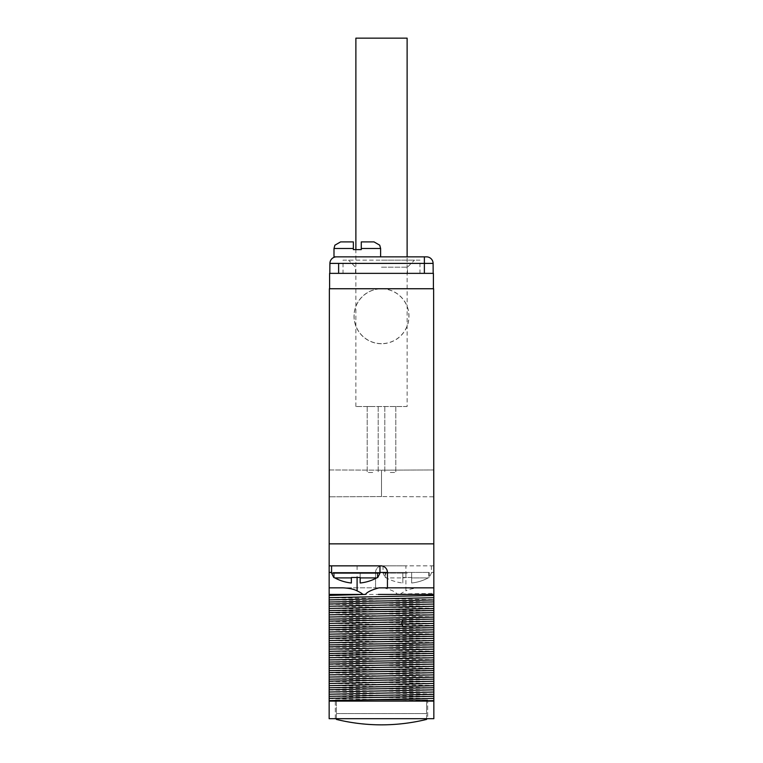 <?xml version="1.0" encoding="UTF-8"?>
<svg xmlns="http://www.w3.org/2000/svg" width="763" height="763" viewBox="0 0 763 763"><rect width="100%" height="100%" fill="white"/><g stroke="black" fill="none" stroke-linecap="round" stroke-linejoin="round"><path stroke-width="0.57" stroke-dasharray="3.81 2.86" d="M342.883 587.844L329.158 587.844L329.378 288.748L433.622 288.748L433.842 565.85L382.158 565.85A6.6 6.6 0 0 0 375.558 572.441L405.906 572.441L405.906 590.858C402.158 592.679 400.308 593.872 400.365 594.434L433.842 594.434L433.842 593.366L378.4 594.434M329.378 469.951L329.378 496.799L329.378 469.951L329.378 496.799L329.378 469.951L381.5 470.18L329.378 469.951M329.378 543.857L433.622 543.857M383.932 587.844L329.158 587.844L375.558 587.844L375.558 572.441L375.558 587.844L383.932 587.844C395.921 591.077 396.855 593.824 397.657 594.434L329.158 594.434L329.158 718.689L433.842 718.689L433.842 701.102L329.158 701.102L433.842 701.102L433.842 694.034L329.158 691.993M433.403 288.748L329.597 288.748L433.403 288.748L433.403 273.354L329.597 273.354L329.597 288.748M381.5 343.731A27.487 27.487 0 0 1 354.013 316.235A27.487 27.487 0 0 1 381.5 288.748A27.487 27.487 0 0 1 408.987 316.235A27.487 27.487 0 0 1 381.5 343.731M381.5 288.843A27.392 27.392 0 0 1 408.892 316.235A27.392 27.392 0 0 1 381.5 343.627A27.392 27.392 0 0 1 354.108 316.235A27.392 27.392 0 0 1 381.5 288.843M433.622 469.951L433.622 496.799L433.622 469.951L433.622 496.799L433.622 469.951L381.5 470.18L381.5 496.57L329.378 496.799L381.5 496.57L381.5 470.18L381.5 496.57L381.5 470.18L433.622 469.951M433.842 572.441L433.842 565.85L405.906 565.85L405.906 572.441L433.842 572.441L433.842 587.844L379.068 587.844M433.842 594.434L433.842 599.689L329.158 597.648M329.158 604.248L433.842 606.289L433.842 599.689M433.842 606.289L433.842 608.264L329.158 606.223M329.158 612.823L433.842 614.864L433.842 608.264M433.842 614.864L433.842 616.847L329.158 614.806M329.158 621.397L433.842 623.447L433.842 616.847M433.842 623.447L433.842 625.422L329.158 623.381M329.158 629.98L433.842 632.022L433.842 625.422M433.842 632.022L433.842 633.996L329.158 631.955M329.158 638.555L433.842 640.596L433.842 633.996M433.842 640.596L433.842 642.58L329.158 640.538M329.158 647.129L433.842 649.17L433.842 642.58M433.842 649.17L433.842 651.154L329.158 649.113M329.158 655.713L433.842 657.754L433.842 651.154M433.842 657.754L433.842 659.728L329.158 657.687M329.158 664.287L433.842 666.328L433.842 659.728M433.842 666.328L433.842 668.302L329.158 666.261M329.158 672.861L433.842 674.902L433.842 668.302M433.842 674.902L433.842 676.886L329.158 674.845M329.158 681.435L433.842 683.476L433.842 676.886M433.842 683.476L433.842 685.46L329.158 683.419M329.158 690.019L433.842 692.06L433.842 685.46M433.842 692.06L433.842 694.034M427.681 718.689L335.319 718.689L427.681 718.689L427.681 699.995L335.319 699.995L427.681 699.995L427.681 718.689M329.158 701.102L433.842 701.102M329.158 698.593L433.842 700.634M354.204 701.102L329.158 700.577M329.158 696.323L433.842 698.507M329.158 694.13L433.842 696.304M329.158 687.749L433.842 689.924M329.158 685.546L433.842 687.73M329.158 679.175L433.842 681.349M329.158 676.972L433.842 679.146M329.158 670.591L433.842 672.775M329.158 668.398L433.842 670.572M329.158 662.017L433.842 664.192M329.158 659.823L433.842 661.998M329.158 653.443L433.842 655.617M329.158 651.24L433.842 653.424M329.158 644.869L433.842 647.043M329.158 642.665L433.842 644.84M329.158 636.285L433.842 638.469M329.158 634.091L433.842 636.266M329.158 627.711L433.842 629.885M329.158 625.517L433.842 627.691M329.158 619.136L433.842 621.311M329.158 616.933L433.842 619.108M329.158 610.562L433.842 612.737M329.158 608.359L433.842 610.534M329.158 601.978L433.842 604.153M329.158 599.785L433.842 601.959M420.117 587.844C413.975 588.13 409.245 589.131 405.906 590.858M375.558 572.441A6.6 6.6 0 0 1 382.158 565.85L405.906 565.85M407.232 565.85L383.036 565.85L407.232 565.85M385.687 577.496L386.326 577.906L385.239 577.496L385.239 572.441L402.835 572.441L385.687 572.441L385.687 577.496M402.835 577.906L407.232 577.496L402.835 577.496L402.835 582.999L402.835 572.441L411.629 572.441L402.835 572.441L402.835 582.999L402.835 577.906L386.326 577.906A43.768 43.768 0 0 0 402.835 582.999A43.768 43.768 0 0 1 386.326 577.906L402.835 577.906M411.629 577.496L407.232 577.496L411.629 577.496L411.629 572.441L428.777 572.441L411.629 572.441L411.629 577.496M428.138 577.906L429.226 577.496L428.138 577.906A43.768 43.768 0 0 1 411.629 582.999L411.629 572.441L411.629 582.999A43.768 43.768 0 0 0 428.138 577.906L411.629 577.906L411.629 582.999L411.629 577.906L428.138 577.906M428.777 572.441L428.777 577.496L428.777 572.441M335.319 718.689L335.319 699.995L335.319 718.689M336.416 719.414L336.416 699.995L336.416 713.577L426.584 713.577L426.584 699.995L336.416 699.995L426.584 699.995L426.584 719.414M426.584 718.689L426.584 713.577L336.416 713.577L336.416 718.689M387.442 587.844L387.442 572.441A6.6 6.6 0 0 0 380.842 565.85L329.158 565.85M355.768 565.85L379.964 565.85L355.768 565.85M362.635 594.434L365.343 594.434M351.371 577.496L351.371 582.999A43.768 43.768 0 0 1 334.862 577.906L351.371 577.906L351.371 582.999L351.371 577.496L360.165 577.496L360.165 572.441L333.774 572.441L377.313 572.441L360.165 572.441L360.165 582.999L360.165 577.496M334.862 577.906L334.223 577.496L334.223 572.441L333.774 577.496L333.774 572.441M377.313 577.496L377.313 572.441L377.313 577.496L376.674 577.906L377.761 577.496L377.761 572.441M376.674 577.906A43.768 43.768 0 0 1 360.165 582.999L360.165 577.906L376.674 577.906M433.622 496.799L381.5 496.57L433.622 496.799M343.016 273.354L419.984 273.354L343.016 273.354L343.016 260.154L419.984 260.154L419.984 273.354M433.184 273.354L338.619 273.354L433.184 273.354L433.098 263.397L329.902 263.397L329.816 273.354L338.619 273.354L329.816 273.354M419.984 260.154L343.016 260.154M381.5 260.154L414.49 260.154L381.5 260.154M381.5 267.193L407.452 267.193L381.5 267.193M381.5 273.354L355.548 273.354L381.5 273.354M333.994 256.854L426.498 256.854A6.6 6.6 -90 0 1 433.098 263.397M374.023 241.9L361.271 241.9L361.271 249.606L353.355 249.606L353.355 241.9M407.118 406.517L355.882 406.517L407.118 406.517L407.118 256.854M355.882 406.517L355.882 249.606M407.118 38.15L355.882 38.15M390.294 406.517L395.797 406.517L390.294 406.517M372.706 406.517L367.203 406.517L372.706 406.517M390.294 472.497L395.797 472.497L390.294 472.497M372.706 472.497L367.203 472.497L372.706 472.497M407.232 573.099L383.036 573.099L407.232 573.099M357.094 565.85L357.094 572.441L331.581 572.441M379.964 572.441L357.094 572.441L357.094 577.496M331.581 573.099L379.964 573.099M338.619 273.354L338.619 263.397M424.381 273.354L424.381 263.397M333.994 248.5L353.355 248.5M361.271 248.5L380.623 248.5M431.419 565.85L431.419 573.099L429.226 577.496L429.226 572.441M383.036 565.85L383.036 573.099L385.239 577.496L385.239 572.441M407.452 273.354L407.452 267.193L414.49 260.154M355.548 273.354L355.548 267.193L348.51 260.154M395.797 406.517L395.797 472.497L395.797 406.517M384.8 406.517L384.8 472.497L384.8 406.517M378.2 406.517L378.2 472.497L378.2 406.517M367.203 406.517L367.203 472.497L367.203 406.517"/><path stroke-width="1.14" d="M433.842 593.366L433.842 595.493L329.158 597.667L329.158 595.407L365.343 594.434C366.145 593.824 367.079 591.077 379.068 587.844L433.842 587.844L433.842 594.434L433.622 288.748L329.378 288.748L329.158 565.85L380.842 565.85A6.6 6.6 0 0 1 387.442 572.441L379.964 572.441M387.442 587.844L387.442 572.441M329.378 543.857L433.622 543.857M433.842 701.102L433.842 718.689L329.158 718.689L329.158 698.326L433.842 696.285L433.842 701.102L329.158 701.102M433.842 595.493L433.842 696.285M433.842 599.956L329.158 601.997L329.158 597.667M329.158 601.997L329.158 603.981L433.842 601.94M433.842 608.54L329.158 610.581L329.158 603.981M329.158 610.581L329.158 612.555L433.842 610.514M433.842 617.114L329.158 619.155L329.158 612.555M329.158 619.155L329.158 621.13L433.842 619.089M433.842 625.689L329.158 627.73L329.158 621.13M329.158 627.73L329.158 629.713L433.842 627.672M433.842 634.263L329.158 636.304L329.158 629.713M329.158 636.304L329.158 638.288L433.842 636.247M433.842 642.847L329.158 644.888L329.158 638.288M329.158 644.888L329.158 646.862L433.842 644.821M433.842 651.421L329.158 653.462L329.158 646.862M329.158 653.462L329.158 655.446L433.842 653.395M433.842 659.995L329.158 662.036L329.158 655.446M329.158 662.036L329.158 664.02L433.842 661.979M433.842 668.579L329.158 670.62L329.158 664.02M329.158 670.62L329.158 672.594L433.842 670.553M433.842 677.153L329.158 679.194L329.158 672.594M329.158 679.194L329.158 681.168L433.842 679.127M433.842 685.727L329.158 687.768L329.158 681.168M329.158 687.768L329.158 689.752L433.842 687.711M433.842 694.301L329.158 696.342L329.158 689.752M329.158 696.342L329.158 698.326M331.581 572.441L329.158 572.441L329.158 594.434L329.158 587.844L342.883 587.844C349.025 588.13 353.755 589.131 357.094 590.858C360.842 592.679 362.692 593.872 362.635 594.434L329.158 594.434L329.158 595.407M329.158 572.441L329.158 565.85M433.842 597.696L329.158 599.871M433.842 604.067L329.158 606.242M433.842 606.27L329.158 608.445M433.842 612.651L329.158 614.825M433.842 614.844L329.158 617.019M433.842 621.225L329.158 623.4M433.842 623.419L329.158 625.603M433.842 629.799L329.158 631.974M433.842 632.002L329.158 634.177M433.842 638.373L329.158 640.558M433.842 640.577L329.158 642.751M433.842 646.957L329.158 649.132M433.842 649.151L329.158 651.325M433.842 655.531L329.158 657.706M433.842 657.735L329.158 659.909M433.842 664.106L329.158 666.28M433.842 666.309L329.158 668.483M433.842 672.689L329.158 674.864M433.842 674.883L329.158 677.058M433.842 681.264L329.158 683.438M433.842 683.457L329.158 685.641M433.842 689.838L329.158 692.012M433.842 692.041L329.158 694.216M433.842 698.412L329.158 700.596M433.842 700.615L412.869 701.102M336.416 718.689L336.416 719.414A189.796 189.796 0 0 0 426.584 719.414L426.584 718.689M433.842 594.434L378.4 594.434M365.343 594.434L362.635 594.434M334.862 577.906L351.371 577.906L351.371 582.999A43.768 43.768 0 0 1 334.862 577.906L333.774 577.496L331.581 573.099L379.964 573.099L377.761 577.496L376.674 577.906L360.165 577.906L360.165 582.999A43.768 43.768 0 0 0 376.674 577.906M351.371 577.496L360.165 577.496M433.403 288.748L433.403 273.354L329.597 273.354L329.597 288.748M433.184 273.354L433.098 263.397A6.6 6.6 0 0 0 426.498 256.854L424.381 256.854L424.381 263.397L433.098 263.397M329.816 273.354L329.902 263.397L424.381 263.397L424.381 273.354M361.271 248.5L380.623 248.5L379.726 245.19L374.023 241.9L361.271 241.9L361.271 249.606L353.355 249.606L353.355 248.5L333.994 248.5L333.994 256.854L424.381 256.854L424.381 263.397M380.623 248.5L380.623 256.854M336.502 256.854A6.6 6.6 90 0 0 329.902 263.397A6.6 6.6 0 0 1 336.502 256.854A6.6 6.6 0 0 0 329.902 263.397A6.6 6.6 90 0 1 336.502 256.854M353.355 248.5L353.355 241.9L340.594 241.9L353.355 241.9M407.118 256.854L407.118 38.15L355.882 38.15L355.882 249.606M402.912 619.728L401.853 621.931L401.853 624.124L402.912 626.328M357.094 577.496L357.094 590.858M338.619 273.354L338.619 263.397M379.964 565.85L379.964 573.099M331.581 565.85L331.581 573.099M333.994 248.5L334.89 245.19L340.594 241.9"/></g></svg>
